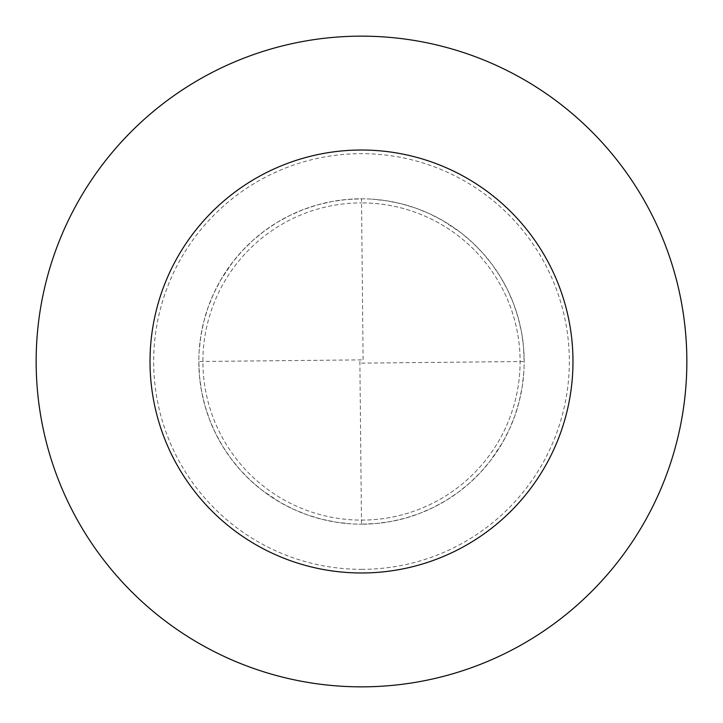 <?xml version="1.0" encoding="UTF-8"?>
<svg xmlns="http://www.w3.org/2000/svg" width="723" height="723" viewBox="0 0 723 723"><rect width="100%" height="100%" fill="white"/><g stroke="black" fill="none" stroke-linecap="round" stroke-linejoin="round"><path stroke-width="0.54" stroke-dasharray="3.62 2.71" d="M359.873 361.518L361.5 524.175A162.675 162.675 0 0 0 524.175 361.5A162.675 162.675 0 0 0 361.5 198.825L346.688 199.503L332.002 201.518L317.56 204.871L303.488 209.516L289.896 215.436L276.891 222.557L264.6 230.836L253.104 240.199L242.512 250.574L232.905 261.862L220.524 280.325L213.719 293.493L208.143 307.23L203.841 321.419L200.849 335.933L199.187 350.664M523.814 372.336L522.151 387.067L519.159 401.581L514.857 415.77L509.281 429.507L502.476 442.675L490.095 461.138L480.488 472.426L469.896 482.801L458.4 492.164L446.109 500.443L433.104 507.564L419.512 513.484L405.44 518.129L390.998 521.482L376.312 523.497L361.5 524.175A162.675 162.675 0 0 0 524.175 361.5A162.675 162.675 0 0 0 361.5 198.825A162.675 162.675 0 0 0 198.825 361.5A162.675 162.675 0 0 0 361.5 524.175A162.675 162.675 0 0 1 198.825 361.5A162.675 162.675 0 0 1 361.5 198.825A162.675 162.675 0 0 1 524.175 361.5A162.675 162.675 0 0 1 361.5 524.175A162.675 162.675 0 0 0 524.175 361.5A162.675 162.675 0 0 0 361.5 198.825A162.675 162.675 0 0 0 198.825 361.5A162.675 162.675 0 0 0 361.5 524.175A162.675 162.675 0 0 1 198.825 361.5A162.675 162.675 0 0 1 361.5 198.825L363.127 361.482M361.5 520.108A158.608 158.608 0 0 0 520.108 361.5A158.608 158.608 0 0 0 361.5 202.892A158.608 158.608 0 0 1 520.108 361.5A158.608 158.608 0 0 1 361.5 520.108A158.608 158.608 0 0 1 202.892 361.5A158.608 158.608 0 0 1 361.5 202.892A158.608 158.608 0 0 0 202.892 361.5A158.608 158.608 0 0 0 361.5 520.108M361.5 686.85A325.35 325.35 0 0 0 686.85 361.5A325.35 325.35 0 0 0 361.5 36.15A325.35 325.35 0 0 0 36.15 361.5A325.35 325.35 0 0 0 361.5 686.85M361.518 363.127L524.175 361.5L523.497 346.688L521.482 332.002L518.129 317.56L513.484 303.488L507.564 289.896L500.443 276.891L492.164 264.6L482.801 253.104L472.426 242.512L461.138 232.905L442.675 220.524L429.507 213.719L415.77 208.143L401.581 203.841L387.067 200.849L372.336 199.187M361.482 359.873L198.825 361.5L199.503 376.312L201.518 390.998L204.871 405.44L209.516 419.512L215.436 433.104L222.557 446.109L230.836 458.4L240.199 469.896L250.574 480.488L261.862 490.095L280.325 502.476L293.493 509.281L307.23 514.857L321.419 519.159L335.933 522.151L350.664 523.814M361.5 569.344A207.844 207.844 0 0 0 569.344 361.5A207.844 207.844 0 0 0 361.5 153.656A207.844 207.844 0 0 0 153.656 361.5A207.844 207.844 0 0 0 361.5 569.344"/><path stroke-width="1.08" d="M361.5 686.85A325.35 325.35 0 0 0 686.85 361.5A325.35 325.35 0 0 0 361.5 36.15A325.35 325.35 0 0 0 36.15 361.5A325.35 325.35 0 0 0 361.5 686.85M361.5 572.978A211.478 211.478 0 0 0 572.978 361.5A211.478 211.478 0 0 0 361.5 150.023A211.478 211.478 0 0 0 150.023 361.5A211.478 211.478 0 0 0 361.5 572.978"/></g></svg>
